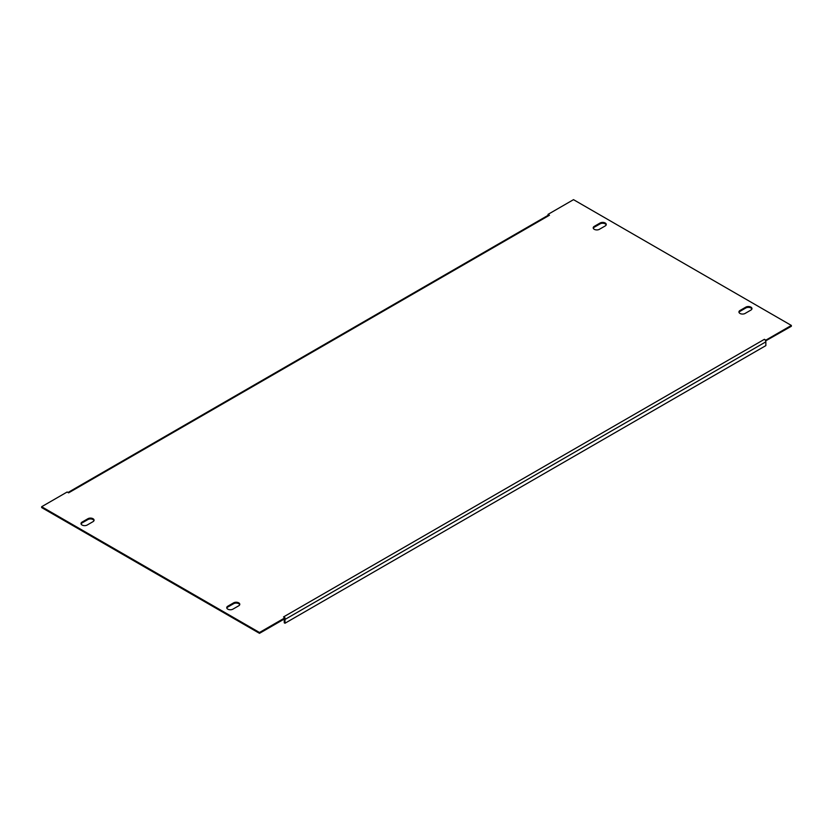 <?xml version="1.0" encoding="UTF-8"?>
<svg xmlns="http://www.w3.org/2000/svg" width="833" height="833" viewBox="0 0 833 833"><rect width="100%" height="100%" fill="white"/><g stroke="black" fill="none" stroke-linecap="round" stroke-linejoin="round"><path stroke-width="1.25" d="M87.184 525.029A3.603 2.083 180 0 1 82.082 525.029A3.603 2.083 180 0 1 81.03 523.551A3.603 2.083 180 0 1 82.082 522.083L87.913 518.72A3.603 2.083 180 0 1 91.849 518.261A3.603 2.083 180 0 1 94.067 520.188A3.603 2.083 180 0 1 93.015 521.656L87.184 525.029M599.375 229.314A3.603 2.083 180 0 1 594.273 229.314A3.603 2.083 180 0 1 593.211 227.846A3.603 2.083 180 0 1 594.273 226.368L600.104 223.005A3.603 2.083 180 0 1 604.029 222.557A3.603 2.083 180 0 1 606.257 224.483A3.603 2.083 180 0 1 605.195 225.951L599.375 229.314M227.805 609.152A3.603 2.083 0 0 0 232.896 609.152L238.727 605.789A3.603 2.083 0 0 0 239.789 604.31A3.603 2.083 0 0 0 237.561 602.394A3.603 2.083 0 0 0 233.625 602.842L227.805 606.205A3.603 2.083 0 0 0 226.743 607.684A3.603 2.083 0 0 0 227.805 609.152M739.985 313.447A3.603 2.083 0 0 0 745.087 313.447L750.918 310.074A3.603 2.083 0 0 0 751.97 308.606A3.603 2.083 0 0 0 749.742 306.679A3.603 2.083 0 0 0 745.816 307.138L739.985 310.501A3.603 2.083 0 0 0 738.933 311.969A3.603 2.083 0 0 0 739.985 313.447M593.294 228.263A3.603 2.083 180 0 1 594.273 227.211L600.104 223.848A3.603 2.083 180 0 1 603.686 223.327A3.603 2.083 180 0 1 606.185 224.9M239.706 604.737A3.603 2.083 0 0 0 237.218 603.165A3.603 2.083 0 0 0 233.625 603.686L227.805 607.049A3.603 2.083 0 0 0 226.815 608.1M751.897 309.022A3.603 2.083 0 0 0 749.398 307.45A3.603 2.083 0 0 0 745.816 307.971L739.985 311.344A3.603 2.083 0 0 0 739.006 312.396M548.01 214.383L549.468 215.226L68.608 492.844L67.15 492.001L41.65 506.724L259.49 632.497L284.99 617.774L283.532 616.93L764.392 339.312L765.85 340.156L791.35 325.432L573.51 199.66L548.01 214.383L548.135 215.299M764.392 339.312A2.062 1.187 60 0 1 765.652 340.884L791.35 326.276L791.35 325.432M41.65 506.724L41.65 507.568L259.49 633.34L284.99 618.617L284.99 617.774M81.103 523.978A3.603 2.083 180 0 1 82.082 522.926L87.913 519.553A3.603 2.083 180 0 1 91.495 519.032A3.603 2.083 180 0 1 93.994 520.604M548.197 215.341A2.062 1.187 60 0 1 548.437 215.122A2.062 1.187 60 0 1 549.468 215.226M765.85 340.999L765.85 340.156M259.49 633.34L259.49 632.497M765.652 340.884A2.062 1.187 60 0 1 765.85 341.832L765.85 345.622L284.99 623.24L284.261 622.824L284.261 619.034M284.99 623.24L284.99 619.46A2.062 1.187 -120 0 0 284.865 618.69M284.99 619.46L765.85 341.832M745.816 307.971L745.816 307.138M739.985 311.344L739.985 310.501M227.805 607.049L227.805 606.205M233.625 603.686L233.625 602.842M600.104 223.848L600.104 223.005M594.273 227.211L594.273 226.368M82.082 522.926L82.082 522.083M87.913 519.553L87.913 518.72M68.004 492.501L548.437 215.122"/></g></svg>
